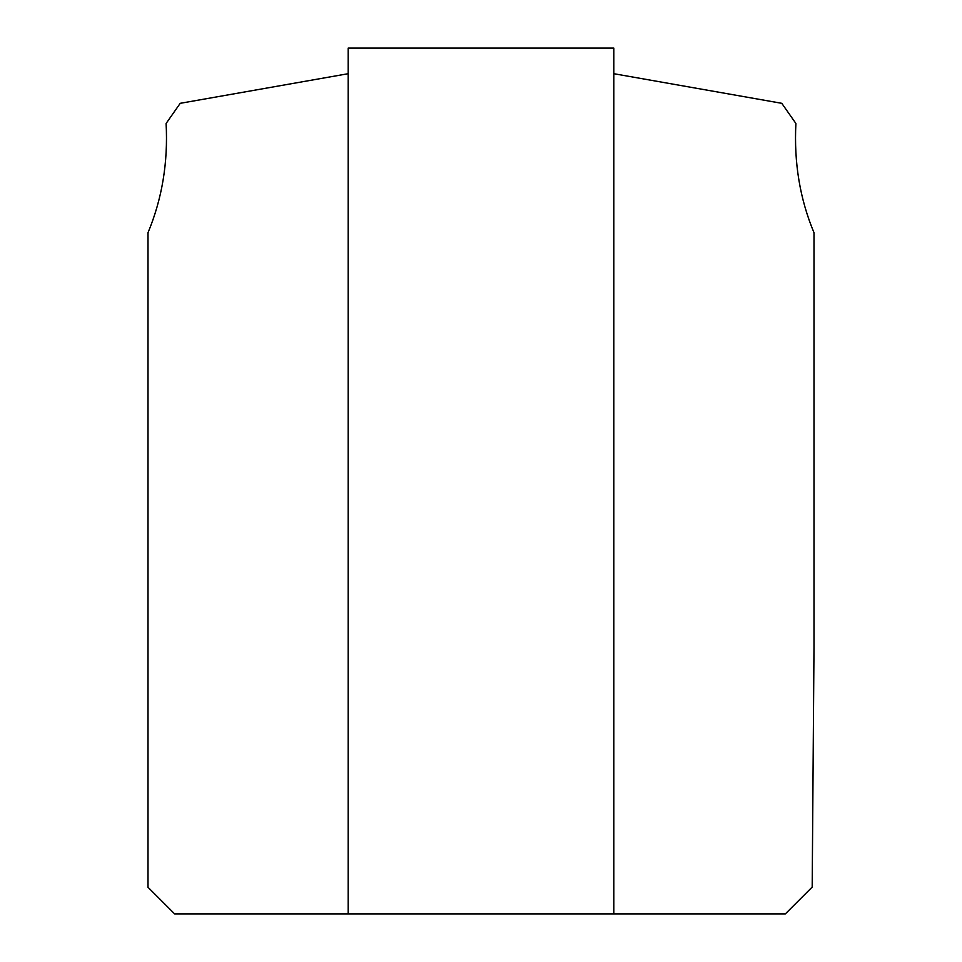 <?xml version="1.0" encoding="UTF-8"?>
<svg xmlns="http://www.w3.org/2000/svg" width="962" height="962" viewBox="0 0 962 962"><rect width="100%" height="100%" fill="white"/><g stroke="black" fill="none" stroke-linecap="round" stroke-linejoin="round"><path stroke-width="1.44" d="M613.804 73.701L781.781 103.319L795.899 123.473C793.878 162.59 799.915 199.002 813.996 232.696L813.996 647.498L812.193 887.06L785.341 913.9L613.804 913.9L613.804 48.1L348.196 48.1L348.196 913.9L174.639 913.9L148.004 887.265L148.004 232.696C162.121 198.761 168.158 162.35 166.101 123.473L180.219 103.319L348.196 73.701M613.804 913.9L348.196 913.9"/></g></svg>
